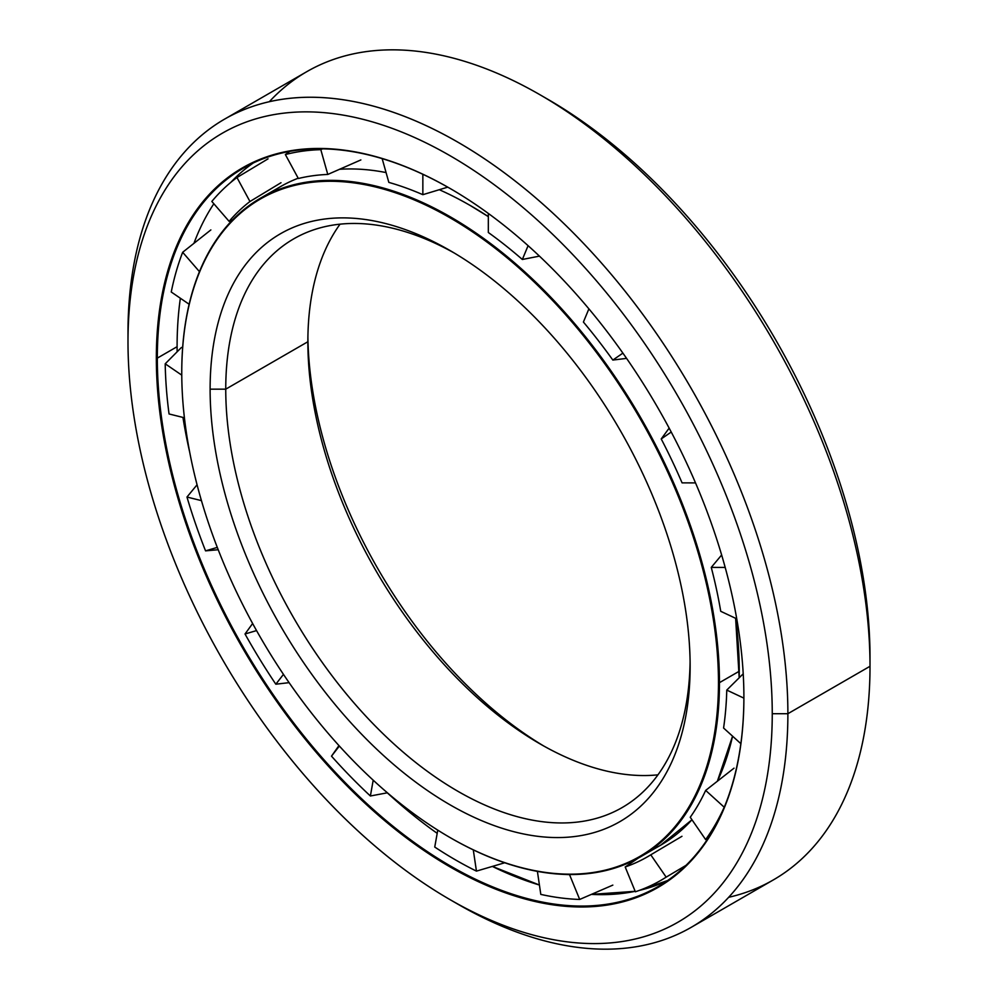 <?xml version="1.0" encoding="UTF-8"?>
<svg xmlns="http://www.w3.org/2000/svg" width="998" height="998" viewBox="0 0 998 998"><rect width="100%" height="100%" fill="white"/><g stroke="black" fill="none" stroke-linecap="round" stroke-linejoin="round"><path stroke-width="1.5" d="M470.432 205.588A380.176 219.498 60 0 1 488.334 216.616A380.176 219.498 -120 0 0 470.432 205.588L470.382 205.588A380.213 219.51 60 0 1 488.334 216.641A380.213 219.51 -120 0 0 470.382 205.588A380.213 219.51 -120 0 0 439.257 189.695A380.213 219.51 60 0 1 470.382 205.588L488.334 216.616M735.626 618.311A380.176 219.498 60 0 1 739.244 671.205A380.176 219.498 -120 0 0 735.626 618.311L739.194 677.804A380.176 219.498 -120 0 0 739.244 671.205M270.658 192.913A380.213 219.51 60 0 1 298.19 178.205A380.213 219.51 -120 0 0 280.288 186.751A380.213 219.51 -120 0 0 270.658 192.913M339.407 169.298A380.213 219.51 60 0 1 386.076 172.567A380.213 219.51 -120 0 0 339.407 169.298M722.153 770.269A380.176 219.498 -120 0 0 732.557 736.162A380.213 219.51 60 0 1 717.337 781.309A380.213 219.51 -120 0 0 732.557 736.15M735.601 618.298A380.213 219.51 60 0 1 739.231 671.242A380.213 219.51 60 0 1 739.169 677.829A380.213 219.51 -120 0 0 739.231 671.242A380.213 219.51 -120 0 0 735.601 618.298M691.963 819.77A380.213 219.51 60 0 1 660.489 845.294A380.213 219.51 -120 0 0 691.963 819.77L660.489 845.294L640.704 856.708A380.213 219.51 60 0 1 450.36 837.734A380.213 219.51 -120 0 0 450.609 837.883A380.213 219.51 -120 0 0 719.458 682.657A380.213 219.51 -120 0 0 450.609 217.003A380.213 219.51 -120 0 0 181.761 372.229A380.213 219.51 60 0 1 260.503 198.178A380.213 219.51 60 0 1 553.491 300.036A380.213 219.51 60 0 1 719.458 682.657L739.231 671.242L719.458 682.657A380.213 219.51 60 0 1 640.704 856.708M543.935 746.105A339.42 195.97 60 0 1 307.908 337.287A339.42 195.97 -120 0 0 543.935 746.105M307.871 341.74A328.354 189.583 -120 0 0 540.055 743.897A328.354 189.583 -120 0 0 657.956 774.835A328.354 189.583 60 0 1 424.874 642.088A328.354 189.583 60 0 1 307.871 341.74L225.748 389.158A328.354 189.583 -120 0 0 369.085 719.608A328.354 189.583 -120 0 0 622.116 807.582A328.354 189.583 -120 0 0 690.092 661.724A328.354 189.583 60 0 1 455.999 790.191A328.354 189.583 60 0 1 225.748 389.158L210.116 389.158A339.42 195.97 -120 0 0 450.123 804.862A339.42 195.97 -120 0 0 690.129 666.29L690.129 666.29A339.42 195.97 60 0 1 450.123 804.862A339.42 195.97 60 0 1 210.116 389.158A339.42 195.97 60 0 1 450.123 250.585A339.42 195.97 60 0 1 690.129 666.29L690.129 666.29A339.42 195.97 -120 0 0 450.123 250.585A339.42 195.97 -120 0 0 210.116 389.158L225.748 389.158A328.354 189.583 60 0 1 454.065 252.906A328.354 189.583 -120 0 0 293.761 238.834A328.354 189.583 -120 0 0 225.748 389.158L307.871 341.74A328.354 189.583 60 0 1 340.044 224.176A328.354 189.583 -120 0 0 307.871 341.74L307.871 341.74M718.473 682.657L719.458 682.657L718.473 682.657A379.514 219.111 60 0 1 450.11 837.596A379.514 219.111 60 0 1 181.761 372.79A379.514 219.111 60 0 1 450.123 217.851A379.514 219.111 60 0 1 718.473 682.657A379.514 219.111 -120 0 0 450.123 217.851A379.514 219.111 -120 0 0 181.761 372.79A379.514 219.111 -120 0 0 450.123 837.596A379.514 219.111 -120 0 0 718.473 682.657M177.095 346.693A414.769 239.47 -120 0 0 177.133 351.783A414.769 239.47 60 0 1 177.095 346.693L157.322 358.12A414.769 239.47 -120 0 0 338.372 775.521A414.769 239.47 -120 0 0 657.994 886.648A414.769 239.47 -120 0 0 743.897 697.053A414.769 239.47 60 0 1 450.485 866.027A414.769 239.47 60 0 1 157.322 358.12L156.337 358.12A415.467 239.869 -120 0 0 450.123 866.95A415.467 239.869 -120 0 0 743.897 697.34L743.897 697.34A415.467 239.869 60 0 1 450.123 866.95A415.467 239.869 60 0 1 156.337 358.12A415.467 239.869 60 0 1 450.123 188.497A415.467 239.869 60 0 1 743.897 697.34A415.467 239.869 -120 0 0 450.123 188.497A415.467 239.869 -120 0 0 156.337 358.12L157.322 358.12A414.769 239.47 60 0 1 450.372 188.647A414.769 239.47 -120 0 0 243.225 168.238A414.769 239.47 -120 0 0 157.322 358.12L177.095 346.693A414.769 239.47 60 0 1 180.351 298.24A414.769 239.47 -120 0 0 177.095 346.693M182.958 417.426A414.769 239.47 -120 0 0 189.682 452.131A414.769 239.47 60 0 1 182.958 417.426M387.274 792.811A414.769 239.47 -120 0 0 437.199 833.342A414.769 239.47 60 0 1 387.274 792.811M253.342 162.936A414.769 239.47 -120 0 0 230.675 182.497A414.769 239.47 60 0 1 253.342 162.936M213.846 203.767A414.769 239.47 -120 0 0 193.961 243.263A414.769 239.47 60 0 1 213.846 203.767M492.401 866.439A414.769 239.47 -120 0 0 539.419 885.026A414.806 239.495 60 0 1 492.426 866.439L539.419 885.014A414.769 239.47 60 0 1 492.401 866.439M591.502 894.383A414.769 239.47 -120 0 0 635.165 891.314A414.769 239.47 60 0 1 591.502 894.383L635.165 891.314M639.369 890.391A414.769 239.47 -120 0 0 667.65 880.523A414.769 239.47 60 0 1 639.369 890.391M269.335 101.709A466.615 269.398 60 0 1 540.068 94.81A466.615 269.398 60 0 1 870.006 666.29L787.884 713.707L772.252 713.707L787.884 713.707A466.615 269.398 -120 0 0 457.945 142.215A466.615 269.398 -120 0 0 127.993 332.721L127.993 341.74A455.562 263.023 60 0 1 450.123 155.763A455.562 263.023 60 0 1 772.252 713.707A455.562 263.023 60 0 1 450.11 899.685A455.562 263.023 60 0 1 127.993 341.74L127.993 332.721A466.615 269.398 60 0 1 224.637 119.111A466.615 269.398 60 0 1 584.204 244.123A466.615 269.398 60 0 1 787.884 713.707L870.006 666.29A466.615 269.398 -120 0 0 666.327 196.706A466.615 269.398 -120 0 0 306.748 71.694L224.637 119.111M543.997 97.105A455.562 263.023 60 0 1 870.006 657.258L870.006 666.29L870.006 657.258A455.562 263.023 -120 0 0 547.89 99.326L540.068 94.81M450.11 899.685L457.932 904.2A466.615 269.398 -120 0 0 787.884 713.707A466.615 269.398 60 0 1 691.252 927.317L773.363 879.899A466.615 269.398 -120 0 0 870.006 666.29A466.615 269.398 60 0 1 728.665 897.302M691.252 927.317A466.615 269.398 60 0 1 454.003 901.905M772.252 713.707A455.562 263.023 -120 0 0 450.123 155.763A455.562 263.023 -120 0 0 127.993 341.74A455.562 263.023 -120 0 0 450.123 899.685A455.562 263.023 -120 0 0 772.252 713.707M171.244 292.002A410.764 237.15 60 0 1 182.659 252.282A410.764 237.15 -120 0 0 171.244 292.002L189.146 304.253L171.244 292.002M211.838 201.446A410.764 237.15 60 0 1 236.963 177.532A410.764 237.15 -120 0 0 211.838 201.446L229.116 221.356L211.838 201.446M289.807 151.384L285.366 154.54A410.764 237.15 60 0 1 320.807 149.663A410.764 237.15 -120 0 0 285.366 154.54L298.352 178.505L285.366 154.54M566.016 874.46A383.669 221.506 -120 0 0 569.534 874.635L579.688 899.447L569.534 874.635A383.669 221.506 60 0 1 566.016 874.46M638.321 858.055L625.197 866.975A383.669 221.506 -120 0 0 647.428 856.833A383.669 221.506 -120 0 0 650.771 854.824L666.165 877.142L650.771 854.824A383.669 221.506 60 0 1 625.197 866.975L635.364 891.788A410.764 237.15 -120 0 0 666.165 877.142A410.764 237.15 60 0 1 660.975 880.298A410.764 237.15 60 0 1 635.364 891.788L625.197 866.975M690.242 817.262A383.669 221.506 -120 0 0 705.661 790.404L724.211 807.22L705.661 790.404A383.669 221.506 60 0 1 690.242 817.262L705.636 839.58A410.764 237.15 -120 0 0 724.211 807.22A410.764 237.15 60 0 1 705.636 839.58L690.242 817.262M723.575 728.029A383.669 221.506 -120 0 0 726.769 690.08L743.211 673.812L726.769 690.08L743.897 698.138L726.769 690.08A383.669 221.506 60 0 1 723.575 728.029L740.853 743.672L723.575 728.029M583.406 322.042L588.895 308.856L583.406 322.042A383.669 221.506 60 0 1 612.834 360.066A383.669 221.506 -120 0 0 583.406 322.042M528.092 245.683L522.353 259.48A383.669 221.506 -120 0 0 488.334 232.497A383.669 221.506 60 0 1 522.353 259.48L528.092 245.683M720.731 611.3A383.669 221.506 -120 0 0 711.262 567.4L725.197 567.438L711.262 567.4A383.669 221.506 60 0 1 720.731 611.3L736.749 618.835L720.731 611.3M682.071 482.87A383.669 221.506 -120 0 0 661.225 438.945L671.23 432.034L661.225 438.945A383.669 221.506 60 0 1 682.071 482.87L695.506 482.895L682.071 482.87M626.569 358.382L612.834 360.066L622.902 353.117L612.834 360.066M539.444 256.124L522.353 259.48M447.753 187.15L422.853 194.685A383.669 221.506 -120 0 0 388.833 182.397L382.159 158.62L388.833 182.397A383.669 221.506 60 0 1 422.853 194.685L422.853 174.276L422.853 194.685M360.864 159.929L327.781 174.45A383.669 221.506 -120 0 0 298.352 178.505A383.669 221.506 60 0 1 327.781 174.45L320.807 149.663L327.781 174.45M280.999 182.721L249.962 201.509A383.669 221.506 -120 0 0 229.116 221.356A383.669 221.506 60 0 1 249.962 201.509L236.963 177.532L249.962 201.509M488.334 213.447L488.334 232.497L488.334 213.447M669.159 428.117L661.225 438.945M721.641 554.975L711.262 567.4M734.017 768.173L705.661 790.404M681.958 836.299L650.771 854.824M707.782 838.732L705.636 839.58M537.398 871.366L540.804 894.395A410.764 237.15 -120 0 0 579.688 899.447A410.764 237.15 60 0 1 540.804 894.395L537.398 871.366M473.289 849.872L476.445 871.117L473.289 849.872M437.773 830.136L434.741 847.053A410.764 237.15 -120 0 0 476.445 871.117A410.764 237.15 60 0 1 434.741 847.053L437.773 830.136M373.202 780.187L370.383 795.992L373.202 780.187M339.37 746.03L331.498 756.16A410.764 237.15 -120 0 0 370.383 795.992A410.764 237.15 60 0 1 331.498 756.16L339.37 746.03M283.457 674.386L275.822 684.204L283.457 674.386M338.958 745.581L331.498 756.16M256.548 630.586L245.021 633.992A410.764 237.15 -120 0 0 275.822 684.204A410.764 237.15 60 0 1 245.021 633.992L256.548 630.586M217.29 547.403L205.551 550.859L217.29 547.403M252.631 623.513L245.021 633.992M201.446 500.634L186.975 497.041A410.764 237.15 -120 0 0 205.551 550.859A410.764 237.15 60 0 1 186.975 497.041L201.446 500.634M184.418 417.788L169.049 413.958L184.418 417.788M197.068 484.779L186.975 497.041M181.773 375.148L165.206 363.808A410.764 237.15 -120 0 0 169.049 413.958A410.764 237.15 60 0 1 165.206 363.808L181.773 375.148M181.461 347.441L165.206 363.808L181.461 347.441M199.463 271.656L182.659 252.282L199.463 271.656M232.671 219.847L229.116 221.356M210.865 229.914L182.659 252.282M268.038 158.844L236.963 177.532M322.666 148.839L320.807 149.663M686.025 865.341L666.165 877.142M612.834 885.114L579.688 899.447M504.726 862.771L476.445 871.117M387.386 792.799L370.383 795.992M289.096 682.657L275.822 684.204M218.2 549.736L205.551 550.859M732.569 736.162L717.35 781.297M280.288 186.751L260.503 198.178M639.381 890.378L667.65 880.523"/></g></svg>
